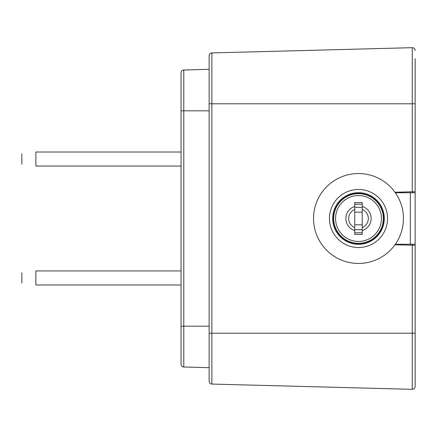 <?xml version="1.0" encoding="UTF-8"?>
<svg xmlns="http://www.w3.org/2000/svg" width="437" height="437" viewBox="0 0 437 437"><rect width="100%" height="100%" fill="white"/><g stroke="black" fill="none" stroke-linecap="round" stroke-linejoin="round"><path stroke-width="0.66" d="M403.444 218.5A44.951 44.951 0 0 0 358.498 173.549A44.951 44.951 0 0 0 313.548 218.5A44.951 44.951 0 0 0 358.498 263.451A44.951 44.951 0 0 0 403.444 218.5A44.951 44.951 0 0 1 358.498 263.451A44.951 44.951 0 0 1 313.548 218.5M354.751 224.82L354.751 209.41A9.832 9.832 0 0 0 354.751 227.59L354.751 224.82L362.24 224.82L362.24 212.18L354.751 212.18M362.24 202.582L362.24 204.221L354.751 204.221L354.751 202.582L362.24 202.582L362.24 206.428A12.64 12.64 0 0 1 362.24 230.572L362.24 234.418L362.24 232.779L354.751 232.779L354.751 234.418L354.751 230.572A12.64 12.64 0 0 1 354.751 206.428L354.751 202.582M362.24 212.18L362.24 206.428M362.24 230.572L362.24 224.82M383.309 218.5A24.816 24.816 0 0 1 358.498 243.316A24.816 24.816 0 0 1 333.682 218.5A24.816 24.816 0 0 1 358.498 193.684A24.816 24.816 0 0 1 383.309 218.5A24.816 24.816 0 0 0 358.498 193.684A24.816 24.816 0 0 0 333.682 218.5M354.751 227.59L354.751 230.572M362.24 234.418L354.751 234.418M354.751 206.428L354.751 209.41M362.24 227.59A9.832 9.832 0 0 0 362.24 209.41M332.978 218.5A25.515 25.515 0 0 0 358.498 244.015A25.515 25.515 0 0 0 384.014 218.5A25.515 25.515 0 0 0 358.498 192.985A25.515 25.515 0 0 0 332.978 218.5M332.699 218.5A25.799 25.799 0 0 0 358.498 244.299A25.799 25.799 0 0 0 384.292 218.5A25.799 25.799 0 0 0 358.498 192.701A25.799 25.799 0 0 0 332.699 218.5M394.977 244.758L415.15 245.288L415.15 386.516L415.15 333.213L211.874 333.213L211.874 384.074A2.808 2.808 0 0 1 209.137 381.266L209.137 55.734A2.808 2.808 0 0 1 211.874 52.926L211.874 333.213L209.137 333.213M415.15 58.716L415.15 191.712L394.977 192.242M181.044 110.812L183.78 110.812L183.78 366.998A2.808 2.808 0 0 1 181.044 364.19L181.044 72.81A2.808 2.808 0 0 1 183.78 70.002L209.137 69.336L183.78 70.002L183.78 110.812L209.137 110.812M183.78 366.998L209.137 367.664M412.266 191.788L412.266 47.677L211.874 52.926A2.808 2.808 0 0 0 209.137 55.734A2.808 2.808 0 0 1 211.874 52.926M412.266 245.212L412.266 389.323A2.808 2.808 0 0 0 415.15 386.516A2.808 2.808 0 0 1 412.266 389.323L211.874 384.074M412.266 47.677A2.808 2.808 0 0 1 415.15 50.484A2.808 2.808 0 0 0 412.266 47.677A2.808 2.808 0 0 1 415.15 50.484M181.044 72.81A2.808 2.808 0 0 1 183.78 70.002A2.808 2.808 0 0 0 181.044 72.81M412.342 244.25L412.342 245.217M401.106 244.922L401.106 244.25M412.342 191.783L412.342 192.75M401.106 192.75L401.106 192.078M395.338 192.75L415.15 192.75L415.15 245.288M395.338 244.25L415.15 244.25M415.15 191.712L415.15 192.75M415.15 62.114L415.15 103.788L209.137 103.788M181.044 270.94L35.894 270.94C17.731 273.36 17.731 273.36 35.894 270.94L35.894 284.984C17.731 282.564 17.731 282.564 35.894 284.984L181.044 284.984M181.044 152.016L35.894 152.016C17.731 154.436 17.731 154.436 35.894 152.016L35.894 166.06C17.731 163.64 17.731 163.64 35.894 166.06L181.044 166.06M387.526 218.5A29.028 29.028 0 0 0 358.498 189.472A29.028 29.028 0 0 0 329.465 218.5A29.028 29.028 0 0 0 358.498 247.528A29.028 29.028 0 0 0 387.526 218.5M362.24 207.307L354.751 207.307M362.24 229.693L354.751 229.693M335.556 218.5A22.942 22.942 0 0 0 358.498 241.442A22.942 22.942 0 0 0 381.441 218.5A22.942 22.942 0 0 0 358.498 195.558A22.942 22.942 0 0 0 335.556 218.5M181.044 326.188L209.137 326.188M410.343 192.75L410.343 244.25M21.85 283.116L21.85 272.814M21.85 164.186L21.85 153.884"/></g></svg>
